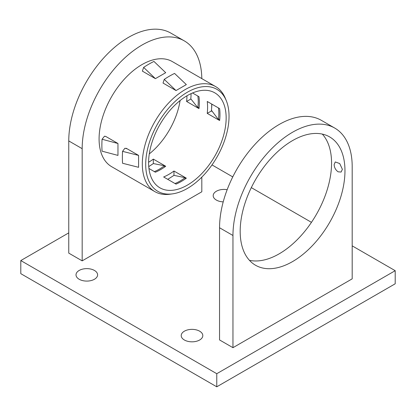 <?xml version="1.0" encoding="UTF-8"?>
<svg xmlns="http://www.w3.org/2000/svg" width="416" height="416" viewBox="0 0 416 416"><rect width="100%" height="100%" fill="white"/><g stroke="black" fill="none" stroke-linecap="round" stroke-linejoin="round"><path stroke-width="0.62" d="M68.76 232.877L20.8 260.567L20.8 273.666L216.767 386.807L395.2 283.79L395.2 270.686L352.191 245.856M20.8 260.567L216.767 373.703L395.2 270.686M311.454 222.342L251.311 187.616M232.762 176.909L212.004 164.923M239.975 343.632L352.191 278.845L352.191 166.655A84.308 48.677 120 0 0 334.729 128.06A84.308 48.677 120 0 0 269.76 150.649A84.308 48.677 120 0 0 232.96 235.492L232.96 347.682L242.034 342.441M89.388 256.693L192.53 197.148M184.382 340.002A10.795 6.23 0 0 0 196.144 341.354A10.795 6.23 0 0 0 202.805 335.598A10.795 6.23 0 0 0 192.015 329.363A10.795 6.23 0 0 0 181.22 335.598A10.795 6.23 0 0 0 184.382 340.002M79.175 279.261A10.795 6.23 0 0 0 90.943 280.613A10.795 6.23 0 0 0 97.604 274.856A10.795 6.23 0 0 0 86.809 268.627A10.795 6.23 0 0 0 76.014 274.856A10.795 6.23 0 0 0 79.175 279.261M227.162 189.701A10.795 6.23 0 0 0 213.195 195.66A10.795 6.23 0 0 0 216.356 200.065A10.795 6.23 0 0 0 223.215 201.874M216.767 386.807L216.767 373.703M334.729 128.06L321.318 120.323A84.308 48.677 120 0 0 256.355 142.906A84.308 48.677 120 0 0 219.549 227.755L219.549 339.94L232.96 347.682M344.968 170.825A74.1 42.78 120 0 0 329.623 136.906A74.1 42.78 120 0 0 255.528 179.686A74.1 42.78 120 0 0 255.528 265.247A74.1 42.78 120 0 0 312.624 245.393A74.1 42.78 120 0 0 344.968 170.825M334.142 164.575L335.27 161.949L339.706 163.545L342.394 169.338L341.104 172.052L338.104 171.813C335.65 170.05 334.329 167.638 334.142 164.575M249.434 260.317A74.1 42.78 120 0 0 303.534 232.83A74.1 42.78 120 0 0 331.562 163.082A74.1 42.78 120 0 0 322.306 134.092M148.595 162.245A54.844 31.663 120 0 0 153.338 159.115L153.338 163.566L148.746 166.629M164.71 166.977L164.414 165.75L153.338 163.566M153.338 159.115L165.714 166.26A54.844 31.663 120 0 1 155.397 172.214L148.933 168.485M164.414 165.75A54.844 39.978 -78.8 0 1 154.346 171.605M226.153 117.946A54.844 31.663 120 0 0 214.796 92.841A54.844 31.663 120 0 0 159.952 124.504A54.844 31.663 120 0 0 159.952 187.834A54.844 31.663 120 0 0 202.212 173.139A54.844 31.663 120 0 0 226.153 117.946M219.965 114.374A54.844 31.663 120 0 0 219.622 108.618L207.241 101.473A54.844 31.663 120 0 1 207.589 107.229A54.844 31.663 120 0 1 207.241 113.381L219.622 120.526A54.844 31.663 120 0 0 219.965 114.374M191.079 93.621A60.679 35.032 120 0 1 190.772 99.07L186.612 101.473L198.994 108.618A54.844 31.663 120 0 0 199.337 102.466A54.844 31.663 120 0 0 198.994 96.71L192.53 92.976M149.282 153.904A54.844 31.663 120 0 0 180.081 100.568M186.612 101.473A54.844 31.663 120 0 0 186.956 95.8M173.966 171.023A54.844 31.663 120 0 1 163.649 176.977L176.025 184.122A54.844 31.663 120 0 0 186.342 178.168L173.966 171.023L173.966 175.37L167.762 179.353M226.299 100.693L225.311 98.28A60.679 35.032 120 0 0 215.566 86.549A60.679 35.032 120 0 0 154.887 121.581A60.679 35.032 120 0 0 154.887 191.651A60.679 35.032 120 0 0 169.92 194.22L172.505 193.866A58.926 34.024 120 0 0 229.039 116.277A58.926 34.024 120 0 0 226.299 100.693A58.926 34.024 120 0 0 157.908 123.323A58.926 34.024 120 0 0 172.505 193.866M219.757 119.142L218.39 119.491L212.358 111.535L211.401 110.978A60.679 35.032 120 0 0 211.713 104.848A60.679 35.032 120 0 0 211.708 104.052M215.566 86.549L172.328 61.589A60.679 35.032 120 0 0 111.649 96.621A60.679 35.032 120 0 0 111.649 166.686L154.887 191.651M190.772 99.07L191.162 99.294L190.798 98.836M165.714 72.691L155.397 78.645L143.64 67.392A60.679 22.324 -46.2 0 1 153.956 61.438L165.714 72.691M143.64 67.392L142.371 71.126L155.397 78.645M117.962 143.494L117.962 155.402L102.06 151.18A60.679 20.706 -75.1 0 1 102.06 139.266L104.515 136.183L105.971 136.568L117.962 143.494L102.06 139.266M105.971 136.568L105.581 136.344A60.679 35.032 120 0 0 105.57 136.464M127.166 148.808L138.59 155.402L138.59 167.31L122.554 163.259A60.679 19.869 -75.8 0 1 122.554 151.346L124.914 148.236L127.166 148.808L126.209 148.257A60.679 35.032 120 0 0 126.183 148.559M186.342 84.599L176.025 90.558L164.242 79.383A60.679 22.646 -46.5 0 1 174.559 73.429L186.342 84.599M164.242 79.383L163.025 83.049L176.025 90.558M191.495 197.74L201.812 191.786L201.812 177.133M201.807 78.603A84.599 48.844 120 0 0 184.288 40.872A84.599 48.844 120 0 0 119.096 63.534A84.599 48.844 120 0 0 82.17 148.673L82.17 260.863L92.482 254.909M211.401 110.978L207.241 113.381M212.358 111.535L211.463 110.349M138.59 155.402L122.554 151.346M199.124 107.286L197.808 107.635L191.162 99.294M185.359 178.875L185.068 177.663L173.966 175.37M197.855 96.054A54.844 40.68 -38.5 0 1 197.808 107.635M184.288 40.872L170.882 33.129A84.599 48.844 120 0 0 105.69 55.796A84.599 48.844 120 0 0 68.76 140.93L68.76 253.12L82.17 260.863M211.817 104.114A54.844 41.023 -37.2 0 1 211.619 108.196M218.447 107.942A54.844 41.023 -37.2 0 1 218.39 119.491M185.068 177.663A54.844 39.827 -78.3 0 1 174.99 183.529M219.549 227.755L232.96 235.492M68.76 140.93L82.17 148.673"/></g></svg>
